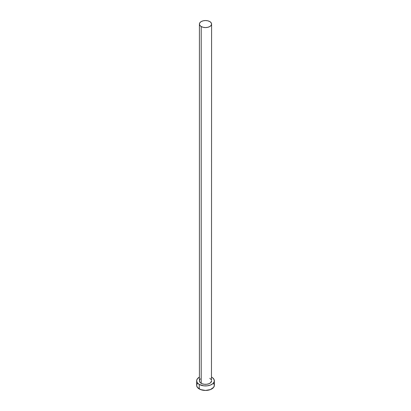 <?xml version="1.0" encoding="UTF-8"?>
<svg xmlns="http://www.w3.org/2000/svg" width="411" height="411" viewBox="0 0 411 411"><rect width="100%" height="100%" fill="white"/><g stroke="black" fill="none" stroke-linecap="round" stroke-linejoin="round"><path stroke-width="0.62" d="M199.417 24.064L199.88 25.405L201.2 26.545L203.173 27.306L205.5 27.573L207.827 27.306L209.8 26.545L211.12 25.405L211.583 24.064L211.12 22.718L209.8 21.578L207.827 20.817L205.5 20.55L203.173 20.817L201.2 21.578L199.88 22.718L199.417 24.064L199.417 380.822A6.083 3.514 0 0 0 201.2 383.309L201.2 26.545A6.083 3.514 180 0 1 199.417 24.064A6.083 3.514 180 0 1 203.173 20.817A6.083 3.514 180 0 1 209.8 21.578A6.083 3.514 180 0 1 211.583 24.064A6.083 3.514 180 0 1 207.827 27.306A6.083 3.514 180 0 1 201.2 26.545L201.2 383.309A6.083 3.514 0 0 0 207.827 384.069A6.083 3.514 0 0 0 211.583 380.822L210.56 382.775L208.88 383.746L206.687 384.27L204.313 384.27L202.12 383.746L200.44 382.775L199.535 381.511L199.535 380.139M197.326 383.386L196.648 385.343A8.852 5.107 0 0 0 199.243 388.955L199.243 384.439L203.774 385.837L207.226 385.837L210.417 385.071L212.857 383.663L214.177 381.824L214.177 379.826L212.857 377.986L211.583 377.113A8.852 5.107 180 0 1 211.757 377.211A8.852 5.107 180 0 1 214.352 380.822A8.852 5.107 180 0 1 208.886 385.544A8.852 5.107 180 0 1 199.243 384.439L199.243 388.955A8.852 5.107 0 0 0 208.886 390.06A8.852 5.107 0 0 0 214.352 385.343L213.674 383.386M199.243 384.439A8.852 5.107 180 0 1 196.648 380.822A8.852 5.107 180 0 1 199.417 377.113L197.326 378.87L196.648 380.822L197.326 382.78L199.243 384.439M199.88 379.481L200.44 378.875M209.8 378.341L211.12 379.481M211.465 380.139L211.583 24.064M196.648 380.822L196.648 385.343L197.326 387.296L200.583 389.587L205.5 390.45L210.417 389.587L213.674 387.296L214.352 385.343L214.352 380.822"/></g></svg>
